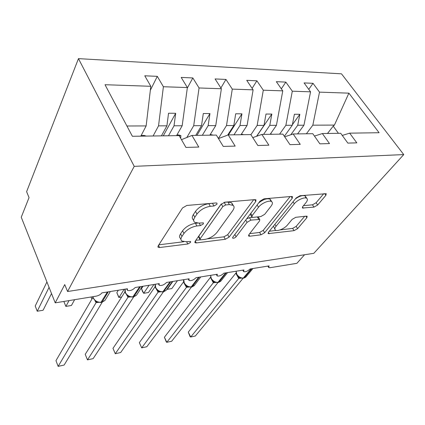 <?xml version="1.0" encoding="UTF-8"?>
<svg xmlns="http://www.w3.org/2000/svg" width="425" height="425" viewBox="0 0 425 425"><rect width="100%" height="100%" fill="white"/><g stroke="black" fill="none" stroke-linecap="round" stroke-linejoin="round"><path stroke-width="0.64" d="M216.909 204.308L216.973 203.123L216.097 202.943L186.809 205.461L182.516 207.952L158.148 245.894L158.143 247.281L159.619 247.531L187.813 243.992L190.549 242.42L190.597 241.442L186.107 241.724L181.788 240.986C180.609 239.96 180.662 238.441 181.948 236.428L183.972 233.415C187.149 229.41 191.452 226.929 196.887 225.962L200.504 225.569L203.325 223.943L203.384 222.865L198.852 223.083L194.634 222.286C193.338 221.154 193.396 219.481 194.82 217.249L196.972 214.046C200.324 209.801 204.77 207.225 210.311 206.322L213.993 205.998L216.909 204.308M313.974 207.118L317.645 205.02L325.885 195.314L326.251 193.694L300.007 195.728L296.156 197.938L268.483 232.247L268.244 233.623L294.068 230.653L297.601 228.645L306.855 217.738L307.185 216.282L306.345 216.139L295.779 217.308L292.124 219.39L287.539 224.926C284.654 228.602 277.201 231.737 275.363 230.037C274.486 229.261 274.72 228.007 276.059 226.281L294.312 203.772C297.298 199.888 304.906 196.621 306.813 198.385C307.806 199.277 307.519 200.706 305.957 202.667L302.797 206.486L302.483 208.032L313.974 207.118L312.46 204.813L316.126 202.72L323.744 193.688M134.226 166.35L403.75 154.588L341.487 73.828L78.46 58.629L134.226 166.35L67.575 291.507L64.733 284.58L55.213 302.86L96.183 296.156C98.786 295.593 100.677 294.504 101.862 292.889L127.415 288.761L127.41 290.371C130.002 291.114 132.605 290.158 135.235 287.502L159.226 283.629L159.141 285.26C161.521 285.924 164.002 284.989 166.573 282.444L189.141 278.8L188.976 280.447C191.181 281.042 193.54 280.123 196.058 277.684L217.329 274.252L217.09 275.905C219.13 276.441 221.383 275.538 223.853 273.201L243.934 269.96L243.621 271.612C245.517 272.101 247.674 271.214 250.097 268.967L269.083 265.901L268.701 267.553L270.05 267.713L296.878 263.325L304.571 254.756M403.75 154.588L313.825 253.316L67.575 291.507M255.77 201.498L255.962 199.819L254.888 199.607L224.905 202.183L220.761 204.584L195.112 241.326L195.032 242.712L196.313 242.925L225.324 239.28L229.102 237.118L255.77 201.498L254.633 199.628M264.021 198.82L291.598 196.451L292.517 196.632L292.235 198.284L264.653 232.719L261.003 234.802L249.719 236.22L248.673 236.05L248.875 234.674L259.542 220.952L259.76 219.459L250.909 220.123L247.068 222.328L236.103 236.757C234.882 237.973 233.745 238.43 232.703 238.133L232.82 237.166L260.026 201.121L264.021 198.82M150.338 90.27L157.303 76.351L144.771 75.793L150.806 86.296L105.012 84.713L132.377 136.287L179.143 135.612L185.922 147.406L198.788 147.066L191.962 135.432L216.336 135.076L223.247 146.413L235.158 146.099L228.209 134.906L250.819 134.582L257.832 145.493L268.887 145.201L261.848 134.422L282.885 134.119L289.962 144.643L300.252 144.367L293.16 133.971L312.773 133.684L319.892 143.847L329.497 143.592L322.368 133.546L340.707 133.285L347.847 143.103L356.825 142.864L349.679 133.153L342.268 135.437M322.368 133.546L314.457 136.085M293.16 133.971L284.697 136.813M261.848 134.422L252.779 137.636M228.209 134.906L218.466 138.577M308.747 89.346L313.013 83.316L304.077 82.918L310.558 91.827L292.304 91.194L285.871 125.295L279.565 134.167M297.558 133.907L303.955 125.216L310.558 91.827M281.334 88.825L285.844 82.105L276.324 81.674L282.763 90.865L263.293 90.19L257.162 125.423L250.909 134.725M270.173 134.3L276.431 125.338L282.763 90.865M252.11 88.358L256.891 80.808L246.723 80.352L253.103 89.84L232.284 89.117L226.509 125.561L218.392 138.449M240.996 134.72L247.084 125.471L253.103 89.84M220.894 87.986L225.957 79.422L215.087 78.938L221.383 88.74L199.065 87.97L193.71 125.704L186.809 137.509M209.854 135.171L215.735 125.609L221.383 88.74M187.298 88.071L192.844 77.945L181.183 77.419L187.367 87.561L163.391 86.732L157.303 76.351M176.54 135.649L182.171 125.757L187.367 87.561M191.962 135.432L181.47 139.666M140.818 136.165L146.142 125.917L150.806 86.296M55.213 302.86L21.25 217.223L29.038 197.598L26.616 191.691L78.46 58.629M327.494 133.477L333.211 126.124L334.422 125.083L312.827 125.178L306.388 133.779M312.827 125.178L319.504 92.14L313.013 83.316M285.844 82.105L292.304 91.194M256.891 80.808L263.293 90.19M225.957 79.422L232.284 89.117M192.844 77.945L199.065 87.97M334.422 125.083L348.888 93.155L319.504 92.14M348.888 93.155L379.111 132.727L349.679 133.153M303.955 125.216L297.723 125.242L299.848 114.304L294.387 114.261L292.278 125.269L285.871 125.295M290.796 134.762L297.723 125.242M284.341 136.287L292.278 125.269M276.431 125.338L269.79 125.37L271.83 114.075L266.002 114.027L263.989 125.396L257.162 125.423M263.569 134.396L269.79 125.37M256.557 136.298L263.989 125.396M247.084 125.471L239.998 125.502L241.931 113.831L235.705 113.778L233.803 125.529L226.509 125.561M233.952 134.826L239.998 125.502M227.673 135.107L233.803 125.529M215.735 125.609L208.154 125.641L209.955 113.565L203.293 113.512L201.519 125.672L193.71 125.704M202.327 135.278L208.154 125.641M195.744 135.373L201.519 125.672M182.171 125.757L174.038 125.795L175.69 113.284L168.539 113.225L166.924 125.827L158.536 125.864L153.106 135.989M168.475 135.766L174.038 125.795M161.42 135.873L166.924 125.827M158.536 125.864L163.391 86.732M146.142 125.917L126.921 126.002M338.428 133.317L333.211 126.124M163.274 135.841L175.69 113.284M196.945 135.357L209.955 113.565M228.427 134.906L241.931 113.831M256.721 136.239L271.83 114.075M292.395 124.663L299.848 114.304M213.244 203.187L208.808 203.671C203.272 204.558 198.836 207.124 195.5 211.379L196.972 214.046M193.71 220.591L193.194 219.645C191.893 218.508 191.946 216.819 193.359 214.588L195.5 211.379M180.944 239.376L180.423 238.383C179.238 237.347 179.286 235.817 180.567 233.803L182.575 230.786C185.736 226.775 190.028 224.294 195.458 223.343L197.428 223.136M158.849 244.805L183.791 241.745M207.246 238.866L223.938 236.821L227.704 234.658L253.688 199.708M195.851 240.268L204.637 239.445C209.727 238.494 213.865 236.119 217.037 232.321L232.735 210.619C234.345 208.292 234.488 206.545 233.16 205.371L229.41 204.622L225.654 204.956L222.769 206.624L200.164 238.765L200.101 239.748M232.549 205.004L231.646 202.789L227.896 202.024L224.012 202.364M221.313 203.942L222.769 206.624M199.925 239.429L198.719 237.198L198.783 236.215L221.266 204.011M290.116 196.578L263.24 230.361L264.653 232.719M249.661 233.665L259.595 232.443L263.24 230.361M258.512 217.393L257.917 216.862M252.338 217.361L249.448 217.664L246.606 218.896M271.129 206.061C272.59 204.096 272.797 202.651 271.75 201.716C269.625 199.739 261.439 203.161 258.517 207.257L252.137 215.65L251.945 217.186L253.002 217.382L260.844 216.553L264.679 214.354L271.129 206.061M270.815 201.285L270.21 199.245C267.208 198.002 263.314 199.288 258.533 203.102M250.229 214.099L251.712 216.798M303.455 205.695L312.46 204.813M305.761 197.97L305.267 196.021C302.983 194.958 299.678 195.93 295.343 198.942M273.466 226.073L274.863 229.218M279.963 229.946L292.65 228.39L296.172 226.382L304.651 216.325M269.285 231.253L276.207 230.403M46.931 281.972L35.227 305.984L37.225 311.243L43.068 310.261L51.521 293.547M37.225 311.243L49.061 287.353M146.163 136.09L144.043 135.416L141.19 135.453M93.277 298.329L95.577 301.097L97.649 302.164L100.874 302.467L107.424 291.991M98.488 302.393L96.119 302.584L58.14 366.371L55.967 360.639L92.932 297.346M96.077 302.653L94.908 300.549M58.14 366.371L64.132 365.043L102.213 302.223M96.656 301.58L96.119 302.584M63.856 301.442L65.87 306.42L71.421 305.485L74.635 299.683M65.87 306.42L69.036 300.597M180.662 138.263L180.901 135.607L178.643 134.938L176.933 134.964M179.153 135.633L180.901 135.607M91.912 299.094L91.024 297.001L91.917 299.078M213.238 135.123L210.263 134.502M118.336 290.227L116.832 292.65L119.005 297.468L124.169 289.287M116.832 292.65L118.814 297.431L121.64 297.027M243.567 134.683L241.395 134.114M143.05 286.243L141.477 288.618L143.687 293.314L148.49 292.506L153.93 284.484M141.477 288.618L142.487 291.428L143.687 293.314L149.09 285.265M272.021 134.273L270.459 133.886M125.402 293.043L127.585 295.646L129.71 296.756L132.733 297.043L139.692 286.785M130.47 296.963L128.058 297.165L87.47 359.879L85.223 354.328L124.966 291.794M128.015 297.234L126.602 294.775M87.47 359.879L93.149 358.62L133.726 296.873M128.738 296.167L128.058 297.165M155.651 288.065L157.723 290.514L159.896 291.662L162.738 291.938L170.042 281.881M112.981 348.335L115.281 353.722L112.981 348.335L155.146 286.615M162.871 291.911L163.434 291.816L120.673 352.527L115.281 353.722L158.1 292.134L156.379 289.202M160.554 291.858L158.1 292.134M158.945 291.067L158.148 292.06M184.19 283.369L186.15 285.669L188.365 286.859L191.043 287.119L198.65 277.265M139.342 342.646L141.69 347.873L139.342 342.646L183.627 281.77M191.478 287.045L146.816 346.736L141.69 347.873L186.485 287.316L184.317 283.592M188.992 287.029L186.485 287.316M187.441 286.259L186.532 287.247M211.156 278.922L213.015 281.095L215.268 282.317L217.797 282.561L225.659 272.908M164.411 337.237L166.807 342.311L166.34 342.013L164.411 337.237L210.487 277.297M217.993 282.529L171.684 341.233L166.807 342.311L213.313 282.763L210.433 277.36M215.831 282.471L213.313 282.763M214.37 281.717L213.366 282.699M167.073 289.021L167.238 289.345L171.817 288.575L177.459 280.686M166.839 289.351L167.238 289.345L172.842 281.435M298.77 133.891L297.75 133.647M236.672 274.72L238.43 276.76L240.725 278.014L243.121 278.253L251.196 268.786M188.286 332.084L190.719 337.014L190.129 336.759L188.286 332.084L235.848 273.147M243.105 278.253L195.362 335.989L190.719 337.014L238.712 278.455L235.795 273.217M241.235 278.157L238.712 278.455M239.854 277.413L238.765 278.391M208.808 203.671L210.311 206.322M193.359 214.588L194.82 217.249M199.128 223.051L200.504 225.569M195.458 223.343L196.887 225.962M182.575 230.786L183.972 233.415M180.567 233.803L181.948 236.428M186.586 241.666L187.813 243.992M158.509 245.331L159.619 247.531M212.489 203.352L213.993 205.998M227.704 234.658L229.102 237.118M223.938 236.821L225.324 239.28M195.309 241.044L196.313 242.925M224.14 202.348L225.654 204.956M198.783 236.215L200.164 238.765M227.896 202.024L229.41 204.622M291.082 196.493L292.235 198.284M259.595 232.443L261.003 234.802M248.837 234.717L249.719 236.22M257.316 216.925L258.735 219.279M249.448 217.664L250.909 220.123M245.73 220.065L247.068 222.328M234.818 234.515L236.103 236.757M257.125 204.967L258.517 207.257M250.777 213.377L252.137 215.65M302.51 206.89L303.349 208.192M293.043 201.795L294.312 203.772M274.863 224.336L276.059 226.281M305.862 216.192L306.855 217.738M296.172 226.382L297.601 228.645M292.65 228.39L294.068 230.653M268.372 232.395L269.206 233.771M324.727 193.603L325.885 195.314M316.126 202.72L317.645 205.02M92.905 296.692L93.261 297.84C94.998 301.022 97.66 302.483 101.24 302.228L104.906 300.491L105.432 299.63M101.001 302.446L102.027 302.09L108.226 291.858M96.05 302.616L95.981 301.394M125.306 292.836C124.849 292.15 124.785 290.913 125.115 289.133L125.407 292.543C127.165 295.619 129.737 297.038 133.115 296.804L136.425 295.279L136.861 294.626M132.86 297.022L133.859 296.677L140.441 286.663M127.989 297.197L127.925 295.906M155.566 287.884C155.045 286.689 154.95 285.483 155.274 284.267L155.683 287.56C157.457 290.53 159.938 291.911 163.136 291.699L166.138 290.349L166.483 289.855M163.434 291.816L170.749 281.77M158.068 292.097L158.015 290.743M183.759 279.671L184.243 282.853C186.023 285.733 188.429 287.077 191.462 286.88L194.464 285.313M191.186 287.093L192.121 286.769L199.32 277.158M186.453 287.279L186.41 285.876M210.667 275.326L211.23 278.412C213.021 281.201 215.353 282.508 218.227 282.328L220.931 280.983M217.94 282.54L218.848 282.221L226.291 272.808M213.286 282.731L213.249 281.286M236.141 271.219L236.768 274.205C238.563 276.909 240.826 278.184 243.557 278.019L246.001 276.856M243.265 278.226L244.147 277.923L251.797 268.69M238.68 278.423L238.659 276.946M126.719 288.878L127.091 289.685M158.408 283.762L158.849 284.66M188.211 278.954L188.711 279.921M216.293 274.422L216.846 275.448M242.792 270.146L243.398 271.214M267.851 266.098L268.499 267.208M157.872 246.734L158.143 247.281M194.783 242.25L195.032 242.712M231.646 202.789L233.16 205.371M248.471 235.705L248.673 236.05M258.294 217.026L259.76 219.459M232.555 237.867L232.703 238.133M270.21 199.245L271.75 201.716M302.292 207.735L302.483 208.032M305.267 196.021L306.813 198.385M268.053 233.309L268.244 233.623M101.782 302.313L104.906 300.491L110.378 291.513M93.176 298.095L92.809 296.708M133.599 296.9L136.425 295.279L142.317 286.36M163.567 291.794L166.138 290.349L172.391 281.504M191.84 286.981L194.188 285.68L200.759 276.925M184.11 283.204C183.536 281.839 183.409 280.659 183.727 279.677M218.562 282.434L220.713 281.254L227.566 272.6M211.082 278.784L210.619 275.336M243.854 278.125L245.831 277.058L252.928 268.51M236.603 274.592L236.072 271.23"/></g></svg>
